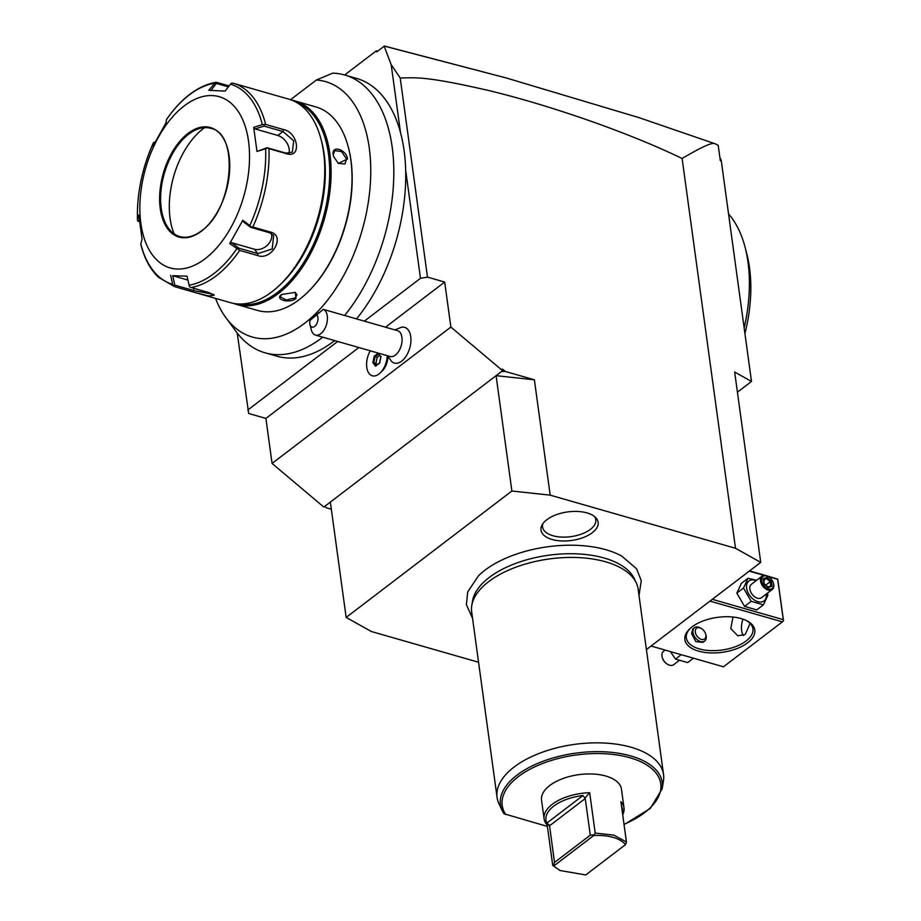 <?xml version="1.0" encoding="UTF-8"?>
<svg xmlns="http://www.w3.org/2000/svg" width="921" height="921" viewBox="0 0 921 921"><rect width="100%" height="100%" fill="white"/><g stroke="black" fill="none" stroke-linecap="round" stroke-linejoin="round"><path stroke-width="1.38" d="M646.415 649.57L760.734 562.374L735.499 548.283L550.182 495.153L511.88 491.02L346.158 617.427L371.393 631.518L478.563 662.257M472.531 618.256L466.383 604.637L467.707 591.927L478.563 575.694A87.023 43.506 -7.8 0 1 484.883 570.249A87.023 43.506 -7.8 0 1 621.744 556.077L636.572 568.798L641.269 580.679L639.001 595.45M546.867 519.697A28.827 14.414 -7.8 0 1 595.852 517.763A28.827 14.414 -7.8 0 1 592.284 532.718A28.827 14.414 -7.8 0 1 556.791 540.489A28.827 14.414 -7.8 0 1 541.997 525.131A28.827 14.414 -7.8 0 1 546.867 519.697M760.734 562.374L734.67 372.061L751.49 381.455L737.422 392.185M719.888 157.56L721.189 160.219L720.314 160.68L718.207 145.299L715.226 143.826C712.866 141.88 701.825 146.773 682.116 158.516C658.4 146.992 629.745 135.168 596.152 123.069C558.425 109.645 522.806 98.835 489.281 90.649C424.477 75.764 415.993 77.767 400.209 78.009L427.494 277.129L420.471 278.315L405.677 170.293A144.505 82.798 106 0 0 400.508 132.578A144.505 82.798 -74 0 0 356.565 78.4A144.505 82.798 -74 0 0 350.498 77.076M751.49 381.455L721.189 160.219M344.661 74.981L376.332 50.816L377.656 51.196L384.414 46.05L506.009 77.894L639.358 117.75L715.226 143.826M377.656 51.196L384.414 46.05M376.908 51.979L376.332 50.816M400.209 78.009L391.206 64.712L400.508 132.578M391.206 64.712L384.23 46.384M237.215 333.022L248.693 413.494L265.904 418.433L272.063 463.436L450.864 327.07L502.624 370.703L502.394 369.033L505.261 371.451L534.387 379.809L550.182 495.153M344.604 315.489A144.505 82.798 -74 0 0 393.831 172.181A144.505 82.798 -74 0 0 344.65 74.981A144.505 82.798 -74 0 0 332.769 73.139L316.364 80.012A132.854 76.132 106 0 1 355.99 248.751A132.854 76.132 106 0 1 225.898 317.699L236.26 331.756A144.505 82.798 -74 0 0 264.995 352.789A144.505 82.798 -74 0 0 322.718 337.178M264.995 352.789L276.91 356.197A144.505 82.798 -74 0 0 334.634 340.597M356.519 318.896A144.505 82.798 -74 0 0 405.677 170.293M316.364 80.012L290.529 99.721M225.898 317.699A132.854 76.132 106 0 1 215.537 298.404M307.038 292.866A104.844 60.084 -74 0 0 307.338 292.579A104.844 60.084 -74 0 0 348.656 148.465A104.844 60.084 -74 0 0 348.552 148.062M236.732 304.483L257.65 310.469A105.857 60.659 -74 0 0 299.267 299.555A105.857 60.659 -74 0 0 306.728 293.154A105.857 60.659 -74 0 0 348.449 147.659A105.857 60.659 -74 0 0 315.995 106.963L295.088 100.965A105.857 60.659 106 0 1 330.512 185.766A105.857 60.659 106 0 1 278.349 293.557A105.857 60.659 106 0 1 236.732 304.483A105.857 60.659 106 0 1 233.6 303.412M295.952 298.6C289.194 303.792 274.067 299.452 281.665 294.501L295.319 292.371L295.952 298.6L295.353 297.874L286.281 299.981L280.387 296.965L281.331 294.766M281.066 294.996L281.665 294.501M295.008 292.245L297.034 294.685L295.353 297.874M291.865 100.205A105.857 60.659 106 0 1 295.088 100.965M333.218 154.855C331.157 144.804 346.296 149.167 347.516 158.953L338.318 163.443L333.54 156.386L333.218 154.855L334.737 150.641L341.599 151.585L346.584 159.114L344.926 163.996L338.18 163.328M296.988 102.715A104.844 60.084 106 0 1 328.843 188.345A104.844 60.084 106 0 1 277.44 292.464A104.844 60.084 106 0 1 239.276 304.011M321.521 141.212A102.496 58.725 106 0 1 321.878 142.536A102.496 58.725 106 0 1 281.481 283.415L279.466 285.337A105.857 60.659 106 0 1 271.994 291.738A105.857 60.659 106 0 1 230.377 302.652L174.61 286.661L173.62 285.901L174.84 285.153L172.699 275.713L187.884 280.065M233.128 83.201A105.857 60.659 106 0 1 265.639 124.439L262.335 124.623A104.177 59.692 -74 0 0 230.446 84.179L231.401 83.189L233.128 83.201L288.734 99.146A105.857 60.659 106 0 1 321.187 139.842A105.857 60.659 106 0 1 279.466 285.337M265.639 124.439L283.599 129.585C298.22 132.279 301.812 158.274 286.915 153.83L268.955 148.672A105.857 60.659 106 0 1 252.826 227.003L270.786 232.15C285.832 235.903 271.707 260.988 257.661 255.554L239.69 250.408A105.857 60.659 106 0 1 216.308 275.77A105.857 60.659 106 0 1 191.061 287.502L189.484 286.707L187.009 276.15L172.699 275.713M216.677 82.36L229.099 85.929M252.826 227.003L251.076 226.854L249.81 225.553A104.177 59.692 -74 0 0 265.639 148.718L267.309 148.016L268.955 148.672M239.69 250.408L229.743 243.558L242.81 220.28L243.351 221.823L250.662 227.314L269.542 232.737L273.664 235.477L272.202 248.969L257.822 253.609L238.942 248.198L231.632 242.707L254.369 249.223A12.606 9.544 -38.3 0 0 267.102 245.458A12.606 9.544 -38.3 0 0 271.419 233.531M191.061 287.502L209.021 292.648L214.236 295.146L208.583 295.94L194.262 292.302M215.526 82.383L208.756 90.281L225.115 91.11L230.446 84.179M214.098 83.351A104.177 59.692 106 0 0 189.323 94.886A104.177 59.692 106 0 0 166.39 119.742L166.01 122.884L152.955 146.151L153.335 142.997A104.177 59.692 -74 0 0 137.517 219.831L138.783 214.984L142.076 239.092L140.809 243.927A104.177 59.692 -74 0 0 172.699 284.37L170.65 275.321M210.805 90.672L216.377 83.443L228.362 86.885M253.678 127.351L255.059 128.928L264.085 126.096L282.977 131.507L293.718 140.798L292.337 152.149L285.936 153.128L267.055 147.717L256.982 151.447L253.678 127.351L262.335 124.623M265.639 148.718L256.982 151.447M242.81 220.28L249.81 225.553M184.223 105.892A89.049 51.023 106 0 1 248.532 141.235A89.049 51.023 106 0 1 205.164 258.72A89.049 51.023 106 0 1 140.855 223.366A89.049 51.023 106 0 1 184.223 105.892M229.743 243.558L231.632 242.707M238.435 249.384L238.942 248.198M179.745 236.57A56.285 32.258 106 0 1 168.578 228.385A56.285 32.258 106 0 1 188.678 134.178A56.285 32.258 106 0 1 196.967 129.377A56.285 32.258 106 0 1 210.771 128.353M174.161 233.899A67.878 38.901 106 0 1 203.127 128.756A67.878 38.901 106 0 1 204.623 127.662M213.177 294.283L193.721 290.564L174.84 285.153M172.699 284.37L173.655 285.901M139.336 221.765L139.186 220.292M153.968 142.248L153.335 142.997L155.235 142.018M137.736 221.075L137.517 219.831L138.841 221.616M216.377 83.443L215.56 82.383M264.085 126.096L264.108 124.68M255.059 128.928L277.797 135.456A12.606 8.185 -127.3 0 1 288.895 153.45M333.598 156.558L333.344 155.315M384.471 46.154L506.009 77.894M682.116 158.516L735.499 548.283M427.494 277.129L444.693 282.056L450.864 327.07M505.261 371.451L501.6 371.474L496.085 375.676L511.88 491.02M502.624 370.703L501.6 371.474M272.063 463.436L323.824 507.068L496.085 375.676L534.387 379.809M331.33 509.221L326.471 507.828L324.745 506.366M324.837 506.297L326.471 507.828M330.351 502.083L346.158 617.427M265.904 418.433L358.856 347.539M385.496 327.208L444.693 282.056M247.772 410.041L337.673 341.461M364.325 321.141L420.471 278.315M380.12 373.04A16.797 9.624 106 0 1 372.326 375.791A16.797 9.624 -74 0 0 387.257 355.679A16.797 9.624 106 0 1 380.12 373.04L382.111 371.14A13.481 7.725 -74 0 0 387.879 356.508M387.488 355.748L391.586 361.423A18.593 10.649 -74 0 0 404.975 357.797A18.593 10.649 -74 0 0 410.731 336.637A18.593 10.649 -74 0 0 401.383 327.266L394.902 329.902M372.326 375.791A16.797 9.624 106 0 1 372.314 375.791L372.326 375.791A16.797 9.624 -74 0 1 370.265 350.809M309.951 320.45L323.317 309.375A13.447 7.702 106 0 1 327.289 315.972A13.447 7.702 106 0 1 324.169 329.787A13.447 7.702 106 0 1 315.454 335.094L390.101 356.496A13.447 7.702 106 0 0 398.805 351.189A13.447 7.702 106 0 0 401.924 337.374A13.447 7.702 -74 0 0 397.504 330.651L323.317 309.375L309.951 320.45A6.723 3.857 -74 0 0 309.951 324.526A6.723 3.857 -74 0 0 315.938 325.09A6.723 3.857 -74 0 0 316.985 315.086M315.454 335.094A13.447 7.702 106 0 1 311.333 329.925L309.951 324.526M319.046 312.518L312.783 317.998L319.046 312.518M378.255 353.1L374.214 356.185L375.054 356.726L373.857 362.529L376.159 365.453M374.214 356.185L372.855 362.736L375.975 363.139L377.184 364.681M378.278 353.077L381.064 357.037M372.855 362.736L375.584 366.19L379.866 362.839M375.584 366.19L376.263 365.591L375.584 366.19M379.682 355.425L377.173 357.336L375.975 363.139M377.173 357.336L375.054 356.726L378.589 354.032M728.546 213.914A124.335 71.251 106 0 1 745.193 247.68A124.335 71.251 106 0 1 744.168 327.945M746.033 251.157A115.931 66.439 106 0 1 746.919 254.415A115.931 66.439 106 0 1 744.928 333.529M709.976 601.102L782.39 621.859L723.469 666.804L651.055 646.035M747.633 642.812A35.286 17.637 -7.8 0 1 700.029 651.515A35.286 17.637 -7.8 0 1 689.91 628.663A35.286 17.637 -7.8 0 1 692.039 626.867A35.286 17.637 -7.8 0 1 747 620.846A35.286 17.637 -7.8 0 1 747.633 642.812M782.39 621.859L783.518 620.8L777.738 579.136L766.537 575.763M768.218 576.558L777.681 579.274L783.46 620.938M783.207 619.649L712.313 599.318M764.165 575.406L749.268 571.124M765.754 575.533L749.567 570.893M742.948 619.131A15.968 9.141 -74 0 0 743.362 635.582M750.131 623.413L745.227 634.5L737.813 635.824L730.767 628.536L732.978 617.035M746.229 620.466A33.605 16.797 -7.8 0 1 752.929 628.836A33.605 16.797 -7.8 0 1 746.114 640.993A33.605 16.797 -7.8 0 1 709.999 650.583A33.605 16.797 -7.8 0 1 686.341 637.965A33.605 16.797 -7.8 0 1 690.543 628.087M701.434 628.559L700.628 628.076A8.404 5.457 52.7 0 0 694.48 627.696L692.73 629.031L691.567 633.533L695.839 641.638L702.919 642.386L704.669 641.051A8.404 5.457 52.7 0 0 706.2 636.273A8.404 5.457 52.7 0 0 705.935 635.018L705.67 634.12A6.723 4.363 52.7 0 0 701.434 628.559A6.723 4.363 52.7 0 0 695.297 632.082A6.723 4.363 52.7 0 0 701.376 639.37A6.723 4.363 52.7 0 0 705.889 635.122A6.723 4.363 52.7 0 0 705.67 634.12M694.48 627.696A8.404 5.457 52.7 0 0 692.96 632.474A8.404 5.457 52.7 0 0 697.738 640.153A8.404 5.457 52.7 0 0 704.669 641.051M670.419 651.596L675.461 659.091L687.688 662.59L693.455 658.193M675.461 659.091L681.229 654.693M679.065 660.587L673.688 664.686A8.404 5.457 52.7 0 1 667.541 664.306A8.404 5.457 52.7 0 1 662.234 657.352A8.404 5.457 52.7 0 1 661.969 656.109A8.404 5.457 -127.3 0 1 663.5 651.331L665.135 650.076M662.303 657.594A7.564 4.916 52.7 0 0 662.36 657.813A7.564 4.916 52.7 0 0 667.138 664.064A7.564 4.916 52.7 0 0 667.334 664.179M756.659 580.265L748.036 578.261L741.382 583.327L736.846 593.112L744.548 606.398L756.774 609.909L763.417 604.832L767.953 595.047L767.251 593.32M744.548 606.398L751.191 601.321L763.417 604.832M736.846 593.112L743.5 588.035L751.191 601.321M748.036 578.261L743.5 588.035M756.153 580.656A12.491 8.116 52.7 0 0 746.62 588.162A12.491 8.116 52.7 0 0 757.833 601.678A12.491 8.116 52.7 0 0 766.341 594.022M762.035 576.166L751.375 584.305A8.404 5.457 52.7 0 0 749.844 589.083A8.404 5.457 52.7 0 0 754.621 596.762A8.404 5.457 52.7 0 0 761.563 597.66L772.224 589.521A8.404 5.457 -127.3 0 1 765.293 588.623A8.404 5.457 -127.3 0 1 760.516 580.944A8.404 5.457 52.7 0 1 762.035 576.166A8.404 5.457 52.7 0 1 768.183 576.546A8.404 5.457 52.7 0 1 768.39 576.673M772.224 589.521A8.404 5.457 -127.3 0 0 773.755 584.743A8.404 5.457 52.7 0 0 773.49 583.5A8.404 5.457 52.7 0 0 773.421 583.258M768.586 576.788A7.564 4.916 52.7 0 1 773.364 583.039A7.564 4.916 52.7 0 1 773.594 584.167A7.564 4.916 -127.3 0 1 768.528 588.945A7.564 4.916 -127.3 0 1 761.679 580.748A7.564 4.916 52.7 0 1 768.586 576.788L768.183 576.546M772.051 586.182L771.361 581.07L766.94 577.34L763.221 578.733L763.923 583.845L768.344 587.575L772.051 586.182L767.826 587.045M771.361 581.07L770.221 581.692L766.537 578.595L763.647 579.677M768.344 587.575L767.7 587.114L768.344 587.575M763.221 578.733L763.44 579.758L763.221 578.733M766.94 577.34L763.785 580.691M765.754 585.1L770.221 581.692L770.796 585.94M471.794 605.408L472.554 600.906A82.637 41.307 -7.8 0 1 489.201 577.49A82.637 41.307 -7.8 0 1 571.849 553.728A82.637 41.307 -7.8 0 1 634.316 578.745L636.261 582.878A84.007 41.998 172.2 0 0 572.747 557.435A84.007 41.998 172.2 0 0 488.729 581.6A84.007 41.998 172.2 0 0 471.794 605.408A84.007 41.998 172.2 0 0 471.679 611.97L497.075 797.39A84.007 41.998 172.2 0 0 498.952 803.688L502.29 810.768A81.647 40.812 -7.8 0 1 575.809 753.136A81.647 40.812 -7.8 0 1 662.118 788.871L663.419 781.158A84.007 41.998 172.2 0 0 663.546 774.584A84.007 41.998 172.2 0 0 604.418 743.04A84.007 41.998 172.2 0 0 514.125 767.009A84.007 41.998 172.2 0 0 497.075 797.39M663.546 774.584L638.138 589.175A84.007 41.998 172.2 0 0 636.261 582.878M503.971 813.784L502.29 810.768A81.647 40.812 -7.8 0 0 503.96 813.75L547.396 826.436M624.012 807.913L621.445 789.159A40.328 20.158 172.2 0 0 605.868 776.046A40.328 20.158 172.2 0 0 562.57 778.682A40.328 20.158 172.2 0 0 541.536 800.107L544.104 818.85A40.328 20.158 -7.8 0 1 589.67 792.705L595.196 833.079L613.973 835.151L626.441 842.036L620.915 801.661A40.328 20.158 -7.8 0 1 624.012 807.913A40.328 20.158 -7.8 0 1 622.7 814.751M552.738 865.464L560.037 870.518L552.738 865.464L547.212 825.089A40.328 20.158 -7.8 0 1 544.104 818.85M626.441 842.036L625.601 844.545C619.568 838.029 608.988 834.99 593.838 835.439L595.196 833.079M585.249 798.553L590.269 835.174L554.5 862.459L549.48 825.124L546.878 823.052A38.647 19.318 172.2 0 1 582.981 795.514L585.249 798.553L549.48 825.838M589.67 792.705L584.962 798.07M593.631 834.933L590.269 835.174M547.212 825.089L549.48 825.124M553.509 865.533L554.5 862.459M593.838 835.439L553.97 865.844M560.037 870.518L585.733 874.95L625.601 844.545M622.446 812.863A38.647 19.318 172.2 0 0 621.64 806.589L621.571 806.474M542.872 523.715A26.882 13.435 172.2 0 0 558.471 536.816A26.882 13.435 172.2 0 0 590.361 529.391A26.882 13.435 172.2 0 0 594.621 516.623M270.786 232.15L269.542 232.737M257.661 255.554L257.822 253.609L254.369 249.223M236.766 248.808A104.177 59.692 106 0 1 213.822 273.664A104.177 59.692 106 0 1 189.047 285.199M283.599 129.585L282.977 131.507L277.797 135.456M286.915 153.83L285.936 153.128M201.388 231.183A56.964 32.638 106 0 1 160.254 208.572A56.964 32.638 106 0 1 187.999 133.43A56.964 32.638 106 0 1 229.133 156.04A56.964 32.638 106 0 1 201.388 231.183M201.388 231.102A56.285 32.258 106 0 1 179.71 236.559A56.285 32.258 106 0 1 160.876 191.464A56.285 32.258 106 0 1 188.609 134.155A56.285 32.258 106 0 1 210.736 128.353C239.552 133.246 233.243 209.516 201.515 230.803C193.824 236.524 186.56 238.447 179.71 236.559M192.57 291.819L194.17 288.388M347.516 158.953L346.584 159.114M379.648 363.081L381.006 356.531M768.01 586.999L770.796 585.963M505.687 814.486A80.023 40.006 -7.8 0 1 551.172 760.504A80.023 40.006 -7.8 0 1 652.045 768.885A80.023 40.006 -7.8 0 1 624.012 824.318M582.981 795.514L546.878 823.052M344.65 74.981L356.565 78.4M321.878 142.536L321.187 139.842M215.836 82.291C197.762 85.745 181.287 98.19 166.425 119.615M140.786 244.272C144.321 258.41 150.25 269.439 158.562 277.359L174.599 286.661M153.37 142.87C142.018 168.29 136.722 194.043 137.482 220.142M306.728 293.154L307.338 292.579M348.449 147.659L348.656 148.465M380.868 356.922L378.416 353.814M379.567 362.886L380.834 356.761M375.883 365.672L379.602 362.839M745.193 247.68L746.919 254.415M763.601 579.332L764.211 583.81L768.126 587.103M624.047 824.594L650.261 808.477L662.118 788.871"/></g></svg>
